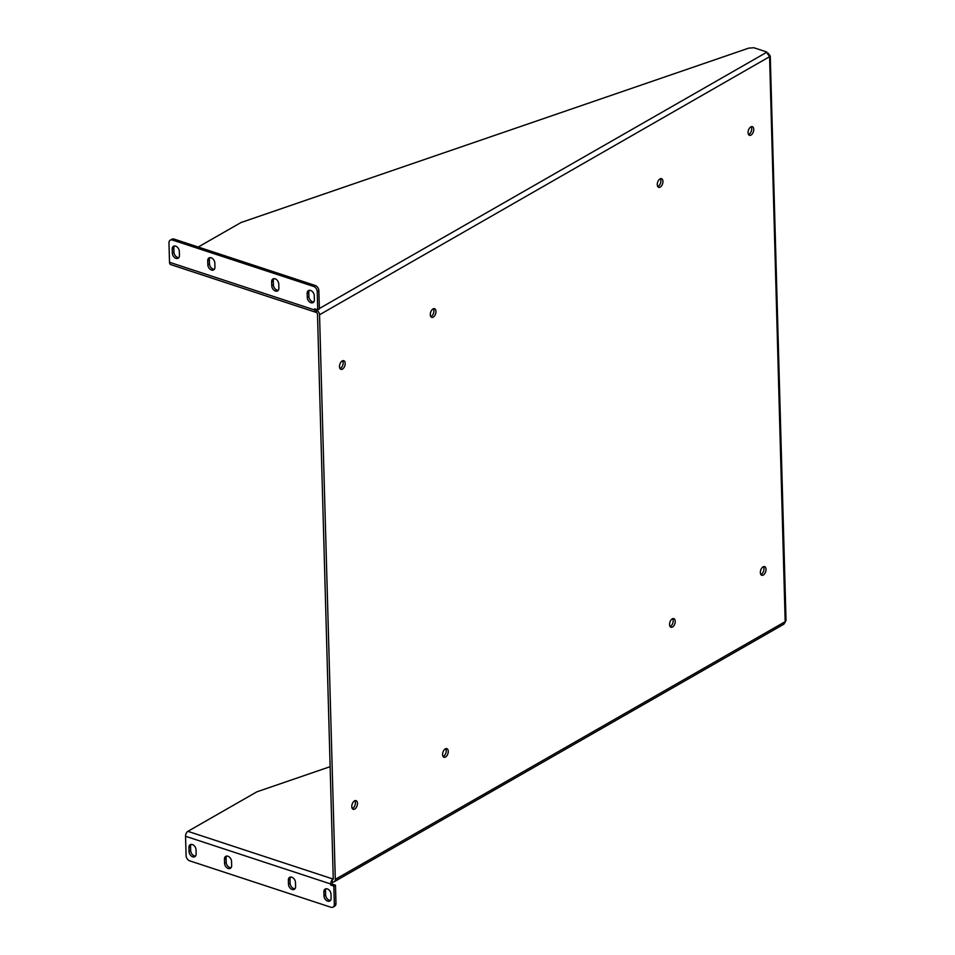 <?xml version="1.0" encoding="UTF-8"?>
<svg xmlns="http://www.w3.org/2000/svg" width="955" height="955" viewBox="0 0 955 955"><rect width="100%" height="100%" fill="white"/><g stroke="black" fill="none" stroke-linecap="round" stroke-linejoin="round"><path stroke-width="1.43" d="M333.259 878.684L317.49 314.1A1.313 0.907 -119.8 0 0 316.427 312.583L316.368 310.232A3.927 2.734 60.2 0 1 319.531 314.768L335.3 879.352A3.927 2.734 60.2 0 1 334.19 881.752A3.927 2.734 60.2 0 1 332.328 881.871L332.268 879.519A1.313 0.907 -119.8 0 0 333.259 878.684M443.108 756.551A4.548 2.59 108.2 0 0 445.83 753.101A4.548 2.59 108.2 0 0 445.687 748.696M657.792 186.607A4.548 2.59 108.2 0 0 660.526 183.145A4.548 2.59 108.2 0 0 660.371 178.752M430.812 316.618A4.548 2.59 108.2 0 0 433.546 313.156A4.548 2.59 108.2 0 0 433.403 308.763M670.076 626.54A4.548 2.59 108.2 0 0 672.809 623.09A4.548 2.59 108.2 0 0 672.666 618.685M352.311 808.563A4.548 2.59 108.2 0 0 355.045 805.101A4.548 2.59 108.2 0 0 354.89 800.696M760.872 574.54A4.548 2.59 108.2 0 0 763.606 571.078A4.548 2.59 108.2 0 0 763.451 566.685M340.028 368.618A4.548 2.59 108.2 0 0 342.75 365.168A4.548 2.59 108.2 0 0 342.606 360.763M748.589 134.607A4.548 2.59 108.2 0 0 751.31 131.145A4.548 2.59 108.2 0 0 751.167 126.74M332.268 879.519L333.235 878.97M445.305 748.875A4.548 2.59 -71.8 0 1 446.833 748.636A4.548 2.59 -71.8 0 1 447.871 753.77A4.548 2.59 -71.8 0 1 444.003 757.279A4.548 2.59 -71.8 0 1 442.666 753.388A4.548 2.59 -71.8 0 1 445.305 748.875M659.989 178.931A4.548 2.59 -71.8 0 1 661.529 178.692A4.548 2.59 -71.8 0 1 662.567 183.826A4.548 2.59 -71.8 0 1 658.687 187.335A4.548 2.59 -71.8 0 1 657.35 183.444A4.548 2.59 -71.8 0 1 659.989 178.931M433.021 308.943A4.548 2.59 -71.8 0 1 434.549 308.704A4.548 2.59 -71.8 0 1 435.587 313.837A4.548 2.59 -71.8 0 1 431.708 317.346A4.548 2.59 -71.8 0 1 430.371 313.455A4.548 2.59 -71.8 0 1 433.021 308.943M672.284 618.864A4.548 2.59 -71.8 0 1 673.812 618.625A4.548 2.59 -71.8 0 1 674.851 623.758A4.548 2.59 -71.8 0 1 670.971 627.268A4.548 2.59 -71.8 0 1 669.634 623.376A4.548 2.59 -71.8 0 1 672.284 618.864M354.508 800.887A4.548 2.59 -71.8 0 1 356.048 800.648A4.548 2.59 -71.8 0 1 357.086 805.769A4.548 2.59 -71.8 0 1 353.207 809.291A4.548 2.59 -71.8 0 1 351.87 805.387A4.548 2.59 -71.8 0 1 354.508 800.887M763.069 566.864A4.548 2.59 -71.8 0 1 764.609 566.625A4.548 2.59 -71.8 0 1 765.647 571.759A4.548 2.59 -71.8 0 1 761.768 575.268A4.548 2.59 -71.8 0 1 760.431 571.377A4.548 2.59 -71.8 0 1 763.069 566.864M342.224 360.942A4.548 2.59 -71.8 0 1 343.752 360.704A4.548 2.59 -71.8 0 1 344.803 365.837A4.548 2.59 -71.8 0 1 340.923 369.346A4.548 2.59 -71.8 0 1 339.586 365.455A4.548 2.59 -71.8 0 1 342.224 360.942M750.785 126.931A4.548 2.59 -71.8 0 1 752.313 126.693A4.548 2.59 -71.8 0 1 753.352 131.814A4.548 2.59 -71.8 0 1 749.484 135.323A4.548 2.59 -71.8 0 1 748.147 131.432A4.548 2.59 -71.8 0 1 750.785 126.931M334.19 881.752L783.852 624.188L785.368 621.848L786.025 620.261L770.267 56.273L769.587 56.691L766.567 52.358A2.006 0.883 178.4 0 1 766.805 52L753.865 47.75L748.768 48.12L240.982 222.539L198.222 247.035M319.531 314.768L769.587 56.691L785.177 621.669L335.3 879.352M317.251 309.73L316.368 310.232M330.132 766.674L256.883 791.826L187.896 831.339A3.927 2.232 108.2 0 0 185.545 836.27L186.094 855.608A4.548 3.163 -119.8 0 0 189.759 860.861L330.908 907.25A4.548 3.163 -119.8 0 0 333.044 907.107A4.548 3.163 -119.8 0 0 334.346 904.337L333.832 886.109L330.764 885.094L330.728 883.984A3.927 2.232 -71.8 0 1 332.268 879.722M767.02 52.931L768.512 53.42A2.006 1.385 -119.8 0 0 768.775 54.196L768.262 54.483M768.775 54.196C770.399 55.82 770.673 56.655 769.587 56.691M332.997 879.101A3.927 2.232 -71.8 0 1 333.08 879.054L187.896 831.339M768.512 53.42L767.784 53.838M766.829 52.704L766.805 52M316.427 312.381A3.927 2.232 -71.8 0 1 315.926 312.321A3.927 2.232 -71.8 0 1 314.696 309.993L314.661 308.883L317.74 309.886L317.227 291.657A4.548 3.163 -119.8 0 0 313.562 286.416L172.413 240.027A4.548 3.163 -119.8 0 0 170.265 240.159A4.548 3.163 -119.8 0 0 168.975 242.94L169.513 262.279A3.927 2.232 108.2 0 0 170.742 264.607L315.926 312.321M332.638 881.954A1.313 0.74 108.2 0 0 332.364 883.053L332.4 884.163L330.764 885.094M316.427 309.515L317.179 309.766A1.313 0.74 -71.8 0 1 316.403 309.444M231.552 861.47L231.659 865.552A4.548 3.163 60.2 0 1 230.37 868.334A4.548 3.163 60.2 0 1 226.645 867.534A4.548 3.163 60.2 0 1 224.556 863.225L224.449 859.142A4.548 3.163 60.2 0 1 225.738 856.36A4.548 3.163 60.2 0 1 229.463 857.16A4.548 3.163 60.2 0 1 231.552 861.47M295.477 882.48L295.584 886.562A4.548 3.163 60.2 0 1 294.295 889.344A4.548 3.163 60.2 0 1 290.571 888.544A4.548 3.163 60.2 0 1 288.482 884.235L288.374 880.152A4.548 3.163 60.2 0 1 289.663 877.37A4.548 3.163 60.2 0 1 293.388 878.17A4.548 3.163 60.2 0 1 295.477 882.48M330.991 894.155L331.099 898.237A4.548 3.163 60.2 0 1 329.809 901.019A4.548 3.163 60.2 0 1 326.085 900.219A4.548 3.163 60.2 0 1 323.996 895.897L323.888 891.815A4.548 3.163 60.2 0 1 325.178 889.045A4.548 3.163 60.2 0 1 328.902 889.833A4.548 3.163 60.2 0 1 330.991 894.155M196.038 849.807L196.145 853.889A4.548 3.163 60.2 0 1 194.856 856.659A4.548 3.163 60.2 0 1 191.131 855.871A4.548 3.163 60.2 0 1 189.042 851.55L188.935 847.467A4.548 3.163 60.2 0 1 190.224 844.686A4.548 3.163 60.2 0 1 193.949 845.485A4.548 3.163 60.2 0 1 196.038 849.807M333.044 907.107L334.68 906.176A4.548 3.163 -119.8 0 0 335.981 903.394L335.468 885.166L332.4 884.163M231.086 867.689A4.548 3.163 60.2 0 1 226.192 862.281L226.084 858.199A4.548 3.163 60.2 0 1 226.657 856.074M295.011 888.699A4.548 3.163 60.2 0 1 290.117 883.291L290.01 879.209A4.548 3.163 60.2 0 1 290.583 877.084M330.526 900.362A4.548 3.163 60.2 0 1 325.631 894.966L325.524 890.884A4.548 3.163 60.2 0 1 326.097 888.747M195.572 856.014A4.548 3.163 60.2 0 1 190.678 850.619L190.57 846.536A4.548 3.163 60.2 0 1 191.143 844.399M214.947 267.125A4.548 3.163 60.2 0 1 213.657 269.907A4.548 3.163 60.2 0 1 209.933 269.107A4.548 3.163 60.2 0 1 207.844 264.786L207.724 260.703A4.548 3.163 60.2 0 1 209.026 257.934A4.548 3.163 60.2 0 1 212.75 258.721A4.548 3.163 60.2 0 1 214.827 263.043L214.947 267.125M278.872 288.135A4.548 3.163 60.2 0 1 277.583 290.917A4.548 3.163 60.2 0 1 273.858 290.117A4.548 3.163 60.2 0 1 271.769 285.796L271.65 281.713A4.548 3.163 60.2 0 1 272.951 278.944A4.548 3.163 60.2 0 1 276.675 279.731A4.548 3.163 60.2 0 1 278.753 284.053L278.872 288.135M314.386 299.81A4.548 3.163 60.2 0 1 313.097 302.58A4.548 3.163 60.2 0 1 309.372 301.792A4.548 3.163 60.2 0 1 307.283 297.471L307.164 293.388A4.548 3.163 60.2 0 1 308.465 290.607A4.548 3.163 60.2 0 1 312.19 291.406A4.548 3.163 60.2 0 1 314.267 295.728L314.386 299.81M179.433 255.451A4.548 3.163 60.2 0 1 178.143 258.232A4.548 3.163 60.2 0 1 174.419 257.432A4.548 3.163 60.2 0 1 172.33 253.123L172.21 249.04A4.548 3.163 60.2 0 1 173.512 246.259A4.548 3.163 60.2 0 1 177.224 247.059A4.548 3.163 60.2 0 1 179.313 251.368L179.433 255.451M317.74 309.886L319.376 308.954L318.863 290.726A4.548 3.163 -119.8 0 0 315.198 285.473L174.049 239.084A4.548 3.163 -119.8 0 0 171.9 239.228L170.265 240.159M214.374 269.262A4.548 3.163 60.2 0 1 209.479 263.855L209.36 259.772A4.548 3.163 60.2 0 1 209.945 257.647M278.299 290.26A4.548 3.163 60.2 0 1 273.405 284.865L273.285 280.782A4.548 3.163 60.2 0 1 273.87 278.645M313.813 301.935A4.548 3.163 60.2 0 1 308.919 296.539L308.799 292.457A4.548 3.163 60.2 0 1 309.384 290.32M178.86 257.587A4.548 3.163 60.2 0 1 173.965 252.18L173.846 248.097A4.548 3.163 60.2 0 1 174.431 245.972M333.832 886.109L335.468 885.166M766.567 52.358L319.364 308.513M185.545 836.27L330.728 883.984M314.696 309.993L169.513 262.279M172.413 240.027L174.049 239.084M224.556 863.225L226.192 862.281M226.084 858.199L224.449 859.142M288.482 884.235L290.117 883.291M290.01 879.209L288.374 880.152M323.996 895.897L325.631 894.966M325.524 890.884L323.888 891.815M189.042 851.55L190.678 850.619M190.57 846.536L188.935 847.467M334.346 904.337L335.981 903.394M209.479 263.855L207.844 264.786M207.724 260.703L209.36 259.772M273.405 284.865L271.769 285.796M271.65 281.713L273.285 280.782M308.919 296.539L307.283 297.471M307.164 293.388L308.799 292.457M173.965 252.18L172.33 253.123M172.21 249.04L173.846 248.097M315.198 285.473L313.562 286.416M317.227 291.657L318.863 290.726"/></g></svg>
